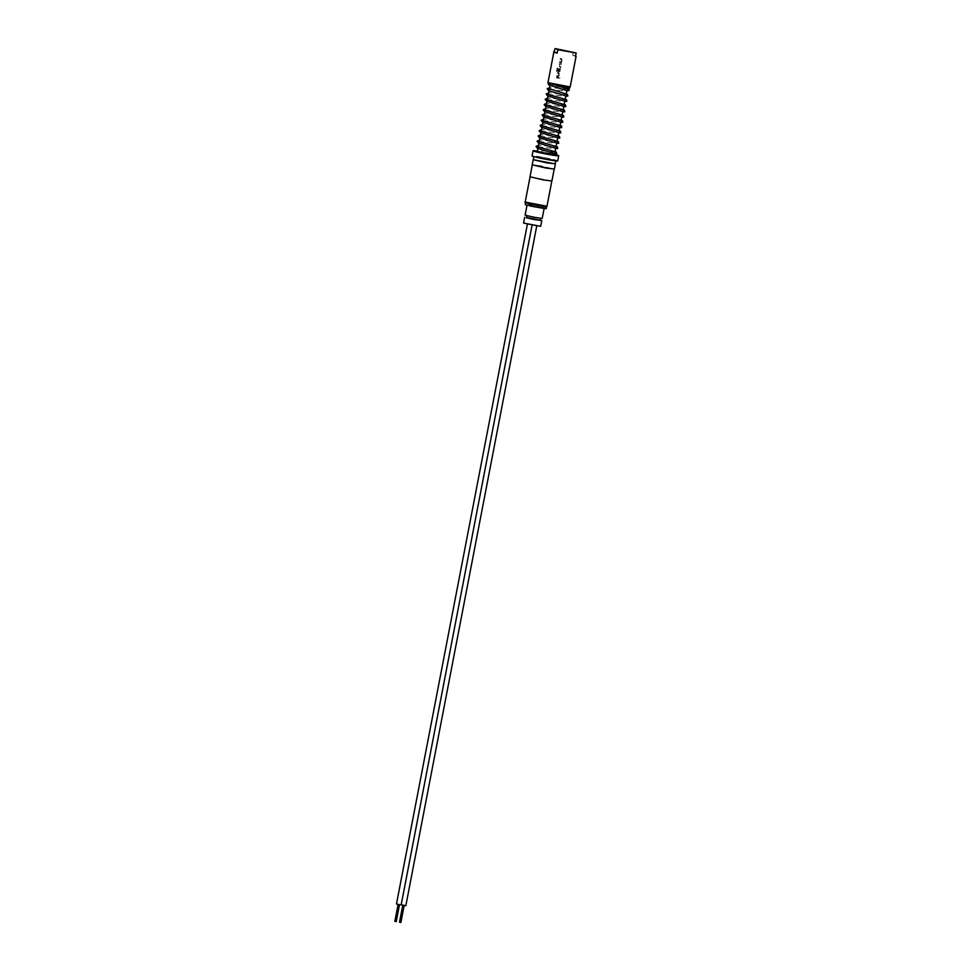 <?xml version="1.0" encoding="UTF-8"?>
<svg xmlns="http://www.w3.org/2000/svg" width="971" height="971" viewBox="0 0 971 971"><rect width="100%" height="100%" fill="white"/><g stroke="black" fill="none" stroke-linecap="round" stroke-linejoin="round"><path stroke-width="0.73" stroke-dasharray="4.86 3.64" d="M559.187 77.996L560.073 78.166L559.187 77.996M567.27 86.904A0.959 0.777 -83.3 0 0 567.173 86.832L549.185 83.166A0.959 0.922 -67.1 0 0 548.979 83.239M567.173 86.832L549.829 83.288A0.959 0.922 -67.1 0 1 548.967 84.987L548.858 84.938M561.068 62.642L559.454 62.35L559.587 61.634L560.716 61.828L559.575 61.634L559.442 62.35L561.857 62.095L561.056 62.642M560.061 59.219L561.614 59.547L561.104 61.901L561.614 59.547L560.049 59.219L560.182 58.503L561.311 58.697L560.049 59.219M561.808 58.794L561.845 62.083L561.796 58.782M559.417 66.429L559.818 64.05L561.42 64.292L561.566 63.576L561.432 64.292L559.818 64.05L559.381 66.368L560.959 66.708L560.825 67.424L558.677 66.344L559.15 63.831L561.566 63.576L559.15 63.831L558.677 66.344L560.825 67.424L560.959 66.708L559.405 66.416M560.061 71.417L560.012 68.116L560.546 68.905L559.272 71.963L557.791 71.017L558.167 68.953L558.859 69.075L558.179 68.953M559.296 71.308L558.471 71.114L559.357 71.271L559.806 68.953L557.767 68.54L557.16 71.417L556.504 71.308L557.827 67.727L559.514 68.031L557.087 68.298L556.504 71.308L557.172 71.429L557.779 68.54L559.806 68.953L559.296 71.308M560.049 71.417L558.289 71.793L558.167 68.953M558.859 69.075L558.495 71.162L558.859 69.075M558.374 76.624L556.759 76.345L556.881 75.617L558.022 75.823L556.881 75.617L556.747 76.345L559.162 76.078L558.361 76.624M557.5 72.497L557.366 73.213L558.92 73.541L558.022 75.823L558.92 73.541L557.354 73.201L557.488 72.485L558.616 72.691L557.488 72.485M559.114 72.776L559.162 76.078L559.102 72.776M556.601 77.158L556.456 77.874L558.726 78.275L558.871 77.559L557.718 77.352L558.871 77.559L558.738 78.275L556.456 77.874L556.589 77.158L557.718 77.352L556.589 77.158M546.236 208.595L525.02 204.517M546.552 206.592L534.839 203.704L525.469 202.538M539.609 204.881L543.566 205.876L539.609 204.881L539.221 206.92L529.79 205.233L530.19 203.194L528.467 203.121L530.19 203.194M539.221 206.92L543.177 207.928L542.461 207.855L542.862 205.803M575.56 56.039L572.744 55.238L573.4 51.827M537.339 151.61L554.441 154.911L537.339 151.634M557.063 84.089L550.496 83.288L561.032 85.776L567.598 86.577L557.063 84.089M548.105 82.863L569.977 87.062M570.195 86.904L547.96 82.62M558.289 71.793L557.779 71.004L558.289 71.793M555.036 154.972L536.951 151.658L554.635 153.904M538.674 151.585L546.782 152.872L535.749 151.452M557.73 160.858A13.06 0.692 10.9 0 0 541.927 157.132A13.06 0.692 10.9 0 0 532.072 155.918M550.351 153.394L554.538 154.413A13.06 0.692 10.9 0 0 542.91 151.998A13.06 0.692 10.9 0 0 535.652 150.869M555.206 163.808L533.297 159.693M542.364 157.314L533.953 156.27L538.068 157.545L555.849 160.494L542.364 157.314M554.38 169.063L532.132 164.779M555.194 163.905L533.322 159.584M551.904 180.994L530.008 176.771M540.726 165.847L532.314 164.815L536.429 166.09L554.21 169.039L540.726 165.847M530.482 203.934L544.986 206.532L544.561 205.803L525.845 202.405M396.484 903.952L401.181 904.851M530.287 224.823L527.387 224.131L530.287 224.823M394.845 921.345L395.719 921.479M398.996 904.474L398.134 904.268L398.996 904.474M401.193 904.814L405.842 905.688M534.948 225.648L532.047 224.969L534.948 225.648M399.506 922.183L400.38 922.316M403.657 905.3L402.795 905.106L403.657 905.3M523.867 223.451L540.264 226.607M540.689 226.304L523.587 223.014M540.131 220.041L526.44 217.407M540.07 220.308L526.391 217.674M540.313 217.99L526.804 215.489L540.313 217.99M542.206 218.451L525.105 215.161M543.566 208.389L534.645 206.046L527.047 205.051L529.79 205.925M542.219 207.928L528.94 205.5L531.343 206.168L530.579 205.84L530.967 203.789M529.79 203.461L529.401 205.512L530.579 205.84M556.298 155.226L550.557 153.649M549.999 153.6L554.477 154.729M549.829 83.288L549.185 83.166M575.487 56.403L572.744 55.238M529.401 205.512L528.078 205.172L529.79 205.233M543.044 207.867L543.432 205.816M546.964 206.265L525.202 202.065M569.625 87.876L569.091 86.783M548.13 83.749L549.04 82.923M568.411 86.807L568.108 88.434L549.343 84.817L549.659 83.203M537.934 148.527L538.31 146.572M538.941 143.283L539.318 141.329M539.949 138.04L540.325 136.086M540.956 132.796L541.333 130.854M541.964 127.553L542.34 125.611M542.983 122.31L543.347 120.368M543.991 117.066L544.367 115.124M544.998 111.823L545.374 109.881M546.151 105.815L546.382 104.637M547.013 101.336L547.389 99.394M548.032 96.093L548.397 94.151M549.04 90.849L549.416 88.907M550.047 85.606L550.423 83.664M537.934 146.815L555.643 148.66M538.954 141.572L556.65 143.417M539.961 136.328L557.67 138.173M540.968 131.085L558.677 132.93M541.976 125.854L559.684 127.687M542.983 120.61L560.692 122.443M544.003 115.367L561.699 117.2M545.01 110.124L562.707 111.956M546.018 104.88L563.726 106.713M547.025 99.637L564.734 101.469M548.032 94.393L565.741 96.226M549.295 89.502L566.748 90.983M401.144 904.778L532.047 224.969M528.758 205.379L529.183 203.182M555.157 152.848L555.97 152.107M554.999 152.022L537.558 150.469M556.165 147.616L556.978 146.864L538.565 145.225M557.172 142.373L557.985 141.62L539.573 139.982M558.179 137.129L558.993 136.377L540.58 134.738M559.199 131.886L560 131.134L541.6 129.495M560.206 126.643L561.007 125.89L542.607 124.264M561.214 121.399L562.027 120.647L543.614 119.02M562.221 116.156L563.034 115.403L544.622 113.777M563.229 110.912L564.042 110.16L545.629 108.534M564.248 105.669L565.049 104.917L546.637 103.29M565.256 100.426L566.057 99.673L547.656 98.047M566.263 95.182L567.076 94.43L548.664 92.803M568.084 89.186L549.671 87.56M554.696 153.564L555.06 151.682M555.715 148.32L556.067 146.439M556.723 143.077L557.087 141.196M557.73 137.833L558.094 135.952M558.738 132.59L559.102 130.709M559.745 127.347L560.109 125.465M560.765 122.103L561.117 120.222M561.772 116.86L562.136 114.979M562.779 111.616L563.144 109.735M563.787 106.373L564.151 104.492M564.794 101.13L565.158 99.248M565.802 95.886L566.166 94.005M566.821 90.643L567.173 88.762M567.198 88.652L567.598 86.577M543.177 207.928L543.566 205.876"/><path stroke-width="1.46" d="M566.433 86.795A0.959 0.777 -83.3 0 0 566.639 88.592A0.959 0.777 -83.3 0 0 567.27 86.904M549.04 82.923L548.13 83.749L548.967 84.987A0.959 0.922 -67.1 0 1 548.979 83.239M525.408 202.502L525.311 204.711L542.437 208.012M525.469 202.538L530.482 203.934M542.546 206.216L542.219 207.928L544.852 208.619L546.236 208.595L546.624 206.58M545.034 206.544L546.552 206.592M576.155 52.992L555.096 48.55L553.846 52.046L557.184 53.126L557.84 49.715L576.155 52.992L575.56 56.039M537.339 151.634L537.934 148.527M570.171 86.929L561.578 86.006L547.972 82.656L570.171 86.929L576.082 56.33M553.846 52.046L547.972 82.656M535.652 150.869A13.06 0.692 10.9 0 0 533.055 150.784L532.072 155.918A13.06 0.692 10.9 0 0 547.875 159.645A13.06 0.692 10.9 0 0 557.73 160.858L558.713 155.736A13.06 0.692 10.9 0 0 554.538 154.401L556.298 155.226L547.365 154.11L535.749 151.452A0.959 0.922 112.9 0 1 536.587 151.379C537.764 152.253 557.184 155.639 555.291 154.959L555.048 155.057M533.055 150.784A13.06 0.692 10.9 0 0 548.858 154.523A13.06 0.692 10.9 0 0 558.713 155.736M533.88 156.634L533.297 159.693L546.782 162.873L555.206 163.808M533.322 159.584L532.132 164.779L545.836 168.019L554.38 169.063L555.363 163.941M533.128 159.657L555.194 163.905L555.776 160.846M532.29 164.924L530.008 176.771L543.493 179.951L551.904 180.994L554.186 169.136M525.845 202.405L538.456 205.536C524.243 202.793 524.449 202.199 525.202 202.065L546.964 206.265L551.819 181.043M532.023 225.442L401.181 904.851L399.372 904.632L396.484 903.952L527.326 224.459M395.719 921.479L394.845 921.345L398.11 904.389M536.684 226.267L405.842 905.688L401.193 904.814M400.38 922.316L399.506 922.183L402.771 905.215M540.677 226.328L523.587 223.039L540.677 226.328L541.782 220.635L540.131 220.041M526.44 217.407L541.782 220.635M526.755 215.756L526.573 217.795L533.989 219.507L540.07 220.308L540.446 218.39M527.01 205.245L525.105 215.161L534.608 217.455L542.206 218.451L544.124 208.498M529.79 205.925L543.566 208.389M554.441 154.911L554.696 153.564M537.558 150.469L535.749 151.452M554.441 51.961L557.184 53.126M557.84 49.715L555.096 48.55M531.72 204.213L531.343 206.168L531.695 204.201M544.852 208.619L545.241 206.568M544.986 206.532L538.468 205.536C548.955 207.26 546.345 206.507 546.964 206.265M542.959 208.231L543.323 206.325M529.753 205.913L530.142 203.861M566.639 88.592C568.618 88.968 569.613 88.725 569.625 87.876L569.091 86.783M567.744 87.524L568.096 88.434M538.31 146.572L538.941 143.283M539.318 141.329L539.949 138.04M540.325 136.086L540.956 132.796M541.333 130.854L541.964 127.553M542.34 125.611L542.983 122.31M543.347 120.368L543.991 117.066M544.367 115.124L544.998 111.823M545.374 109.881L546.151 105.815M546.382 104.637L547.013 101.336M547.389 99.394L548.032 96.093M548.397 94.151L549.04 90.849M549.416 88.907L550.047 85.606M554.999 152.022L555.97 152.107L555.157 152.848L555.606 153.831L537.424 148.272L536.053 146.451L538.565 145.225M555.643 148.66L557.742 148.502L557.39 146.839L538.954 141.572M556.978 146.864L556.165 147.616L556.614 148.587L538.432 143.028L537.072 141.22L539.573 139.982M556.65 143.417L558.75 143.259L558.398 141.608L539.961 136.328M557.985 141.62L557.172 142.373L557.621 143.344L539.439 137.785L538.08 135.976L540.58 134.738M557.67 138.173L559.769 138.016L559.405 136.365L540.968 131.085M558.993 136.377L558.179 137.129L558.641 138.1L540.446 132.542L539.087 130.733L541.6 129.495M558.677 132.93L560.777 132.784L560.413 131.121L541.976 125.854M560 131.134L559.199 131.886L559.648 132.857L541.466 127.298L540.094 125.49L542.607 124.264M559.684 127.687L561.784 127.541L561.432 125.878L542.983 120.61M561.007 125.89L560.206 126.643L560.655 127.626L542.473 122.055L541.102 120.246L543.614 119.02M560.692 122.443L562.792 122.297L562.44 120.635L544.003 115.367M562.027 120.647L561.214 121.399L561.663 122.382L543.481 116.811L542.109 115.003L544.622 113.777M561.699 117.2L563.799 117.054L563.447 115.391L545.01 110.124M563.034 115.403L562.221 116.156L562.67 117.139L544.488 111.568L543.129 109.759L545.629 108.534M562.707 111.956L564.819 111.811L564.454 110.148L546.018 104.88M564.042 110.16L563.229 110.912L563.69 111.896L545.496 106.325L544.136 104.516L546.637 103.29M563.726 106.713L565.826 106.567L565.462 104.904L547.025 99.637M565.049 104.917L564.248 105.669L564.697 106.652L546.503 101.081L545.144 99.273L547.656 98.047M564.734 101.469L566.833 101.324L566.481 99.661L548.032 94.393M566.057 99.673L565.256 100.426L565.705 101.409L547.523 95.838L546.151 94.029L548.664 92.803M565.741 96.226L567.841 96.08L567.489 94.418L548.918 88.604L549.295 89.502M567.076 94.43L566.263 95.182L566.712 96.165L548.53 90.594L547.159 88.786L549.671 87.56M566.748 90.983L569.152 90.303C569.576 89.757 568.945 89.247 567.246 88.786L549.95 83.372M568.084 89.186L567.27 89.939L567.719 90.922L548.749 84.865M537.934 146.815L556.383 152.083L556.723 153.758L554.635 153.904M525.202 202.065L530.057 176.856M523.587 223.014L524.68 217.346M400.889 922.45L404.167 905.482M396.229 921.613L399.506 904.656M555.06 151.682L555.715 148.32M556.067 146.439L556.723 143.077M557.087 141.196L557.73 137.833M558.094 135.952L558.738 132.59M559.102 130.709L559.745 127.347M560.109 125.465L560.765 122.103M561.117 120.222L561.772 116.86M562.136 114.979L562.779 111.616M563.144 109.735L563.787 106.373M564.151 104.492L564.794 101.13M565.158 99.248L565.802 95.886M566.166 94.005L566.821 90.643"/></g></svg>
